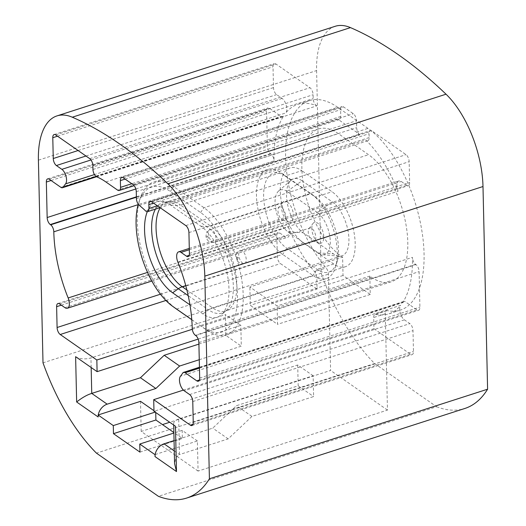<?xml version="1.0" encoding="UTF-8"?>
<svg xmlns="http://www.w3.org/2000/svg" width="526" height="526" viewBox="0 0 526 526"><rect width="100%" height="100%" fill="white"/><g stroke="black" fill="none" stroke-linecap="round" stroke-linejoin="round"><path stroke-width="0.39" stroke-dasharray="2.63 1.97" d="M335.18 26.3A77.526 36.873 -107.9 0 0 316.593 70.576L38.405 160.167M316.593 70.576L321.189 273.244L43.007 362.835M321.189 273.244A153.664 73.088 -107.9 0 0 374.624 363.538L96.436 453.129M374.624 363.538L436.606 406.729L158.425 496.327M436.606 406.729A153.664 73.088 -107.9 0 0 464.82 408.478M174.284 450.933L179.491 454.563L228.172 438.881L251.928 416.428L313.614 396.565L313.141 375.748L178.682 419.051L179.491 454.563L176.039 457.318L174.573 463.557M178.682 419.051A11.072 5.161 -1.3 0 0 173.665 423.522A11.072 5.161 -1.3 0 0 175.46 426.257M174.053 440.591L212.741 428.131L236.503 405.678L298.183 385.808L313.614 396.565M228.172 438.881L212.741 428.131M155.15 454.569L197.388 440.966L198.072 471.086L387.471 410.089L385.282 313.779A5.536 2.637 72.1 0 1 386.61 310.623A5.536 2.637 72.1 0 1 387.333 310.596A98.98 47.077 -107.9 0 0 400.306 310.143A98.98 47.077 -107.9 0 0 421.398 228.021A98.98 47.077 -107.9 0 0 367.976 128.377L337.718 107.297A98.98 47.077 -107.9 0 0 309.36 100.63A98.98 47.077 -107.9 0 0 286.374 169.208A98.98 47.077 -107.9 0 0 326.14 267.944A5.536 2.637 72.1 0 1 328.402 274.145L330.591 370.455L169.727 422.26M387.333 310.596L375.748 314.324A5.536 2.637 -107.9 0 0 375.018 314.351A5.536 2.637 -107.9 0 0 373.69 317.513L373.947 328.724L183.39 390.095M313.141 375.748L297.709 364.998L153.98 411.286M297.709 364.998L298.183 385.808M198.072 471.086L141.192 431.452L162.481 424.594M387.471 410.089L330.591 370.455M197.388 440.966L182.187 430.373L182.371 438.454L173.869 432.53M153.967 410.707L155.709 411.924L155.722 412.502M141.192 431.452L140.508 401.331M182.187 430.373L173.882 433.049M139.949 452.117L182.371 438.454M155.709 411.924L155.157 412.101M98.277 414.935A11.072 8.265 124.9 0 0 98.132 416.954M199.262 359.712L241.302 346.174L240.829 325.357L225.398 314.607L225.871 335.424L241.302 346.174M198.17 339.099L240.829 325.357M192.299 329.269L317.066 289.09L316.81 277.879A5.536 2.637 -107.9 0 0 314.548 271.679L326.14 267.944M75.619 356.681A11.072 5.161 -1.3 0 0 90.945 357.91L225.398 314.607M198.907 344.103L225.871 335.424M147.536 272.396L288.386 227.035A8.304 3.952 72.1 0 1 287.597 237.331A8.304 3.952 72.1 0 1 285.217 236.766L279.766 232.965A5.536 2.637 -107.9 0 0 278.175 232.597A5.536 2.637 -107.9 0 0 276.847 235.753L277.32 256.57A5.536 2.637 -107.9 0 0 280.457 263.579L317.066 289.09M288.386 227.035A98.98 47.077 -107.9 0 0 314.548 271.679M96.107 176.493L283.507 116.134A98.98 47.077 -107.9 0 0 274.033 160.89L138.128 204.66M96.62 176.775L316.843 105.851A98.98 47.077 -107.9 0 0 297.769 104.358A98.98 47.077 -107.9 0 0 285.796 112.939L94.443 174.573M283.507 116.134A5.536 2.637 72.1 0 1 282.705 116.792A5.536 2.637 72.1 0 1 281.121 116.417L269.49 108.317A5.536 2.637 -107.9 0 0 267.905 107.942A5.536 2.637 -107.9 0 0 266.577 111.104L267.379 146.616A5.536 2.637 -107.9 0 0 270.515 153.618L270.897 153.881A5.536 2.637 72.1 0 1 274.033 160.89M316.843 105.851A5.536 2.637 72.1 0 1 313.187 98.553L313.101 94.719A5.536 2.637 -107.9 0 0 309.965 87.717L275.926 63.994A5.536 2.637 -107.9 0 0 274.342 63.626A5.536 2.637 -107.9 0 0 273.014 66.789L273.487 87.599A5.536 2.637 -107.9 0 0 276.623 94.608L282.081 98.408A8.304 3.952 72.1 0 1 286.302 105.562A8.304 3.952 72.1 0 1 285.796 112.939M139.383 205.442L359.606 134.518A98.98 47.077 -107.9 0 0 356.385 132.111L337.85 119.198L117.62 190.129M359.606 134.518A5.536 2.637 72.1 0 1 356.654 127.64L356.497 120.743A5.536 2.637 -107.9 0 0 353.36 113.741L343.524 106.883A5.536 2.637 -107.9 0 0 341.939 106.515A5.536 2.637 -107.9 0 0 340.611 109.678L340.763 116.41A5.536 2.637 72.1 0 1 339.441 119.573A5.536 2.637 72.1 0 1 337.85 119.198M177.867 262.126L398.097 191.201A98.98 47.077 -107.9 0 0 365.721 139.909L145.498 210.841M182.752 373.026L402.982 302.102A98.98 47.077 -107.9 0 0 412.45 257.345L192.22 328.277M375.748 314.324A98.98 47.077 -107.9 0 0 388.714 313.871A98.98 47.077 -107.9 0 0 400.687 305.29L180.457 376.221M373.947 328.724L410.556 354.235A5.536 2.637 -107.9 0 0 412.141 354.609A5.536 2.637 -107.9 0 0 413.469 351.447L412.995 330.63A5.536 2.637 -107.9 0 0 409.859 323.628L404.402 319.828A8.304 3.952 72.1 0 1 400.181 312.668A8.304 3.952 72.1 0 1 400.687 305.29M191.786 319.723L206.757 330.157L371.349 277.149L369.837 276.091L370.251 294.461L343.024 275.486L342.61 257.115L249.876 286.979L277.11 305.954L277.524 324.325L250.297 305.35L249.876 286.979M371.349 277.149A69.215 32.921 -107.9 0 0 391.18 281.811A69.215 32.921 -107.9 0 0 405.934 224.385A69.215 32.921 -107.9 0 0 368.568 154.703L338.317 133.624A69.215 32.921 -107.9 0 0 318.486 128.955A69.215 32.921 -107.9 0 0 303.732 186.382A69.215 32.921 -107.9 0 0 341.091 256.063L342.61 257.115M343.024 275.486L250.297 305.35M369.837 276.091L277.11 305.954M370.251 294.461L277.524 324.325M191.78 319.644L206.757 330.157A69.215 32.921 -107.9 0 0 226.588 334.819A69.215 32.921 -107.9 0 0 241.342 277.393A69.215 32.921 -107.9 0 0 203.976 207.717L173.725 186.631A69.215 32.921 -107.9 0 0 153.894 181.97A69.215 32.921 -107.9 0 0 140.324 197.888A69.215 32.921 -107.9 0 0 176.019 308.729M203.2 327.606A65.066 30.949 -107.9 0 0 237.443 294.83A65.066 30.949 -107.9 0 0 200.584 212.511L170.332 191.425A65.066 30.949 -107.9 0 0 138.93 202.004A65.066 30.949 -107.9 0 0 138.253 204.2M147.273 211.708A49.562 23.571 72.1 0 1 161.153 201.3A49.562 23.571 72.1 0 1 170.641 205.14L200.899 226.219A49.562 23.571 72.1 0 1 226.686 271.403A49.562 23.571 72.1 0 1 221.203 314.883A49.562 23.571 72.1 0 1 202.885 313.89L189.958 304.883M186.881 289.971L212.504 307.828A46.235 21.993 -107.9 0 0 225.753 310.945A46.235 21.993 -107.9 0 0 235.609 272.586A46.235 21.993 -107.9 0 0 210.65 226.042L180.398 204.956L280.825 172.613A46.235 21.993 -107.9 0 0 267.576 169.497A46.235 21.993 -107.9 0 0 257.72 207.855A46.235 21.993 -107.9 0 0 282.679 254.4L312.931 275.486A46.235 21.993 -107.9 0 0 326.179 278.602A46.235 21.993 -107.9 0 0 335.693 266.537A46.235 21.993 -107.9 0 0 312.595 194.824A46.235 21.993 -107.9 0 0 311.076 193.693L280.825 172.613L285.145 176.032A40.837 19.423 -107.9 0 0 273.448 173.278A40.837 19.423 -107.9 0 0 264.742 207.159A40.837 19.423 -107.9 0 0 286.788 248.272L317.04 269.351A40.837 19.423 -107.9 0 0 328.743 272.106A40.837 19.423 -107.9 0 0 337.14 261.448A40.837 19.423 -107.9 0 0 316.744 198.111A40.837 19.423 -107.9 0 0 315.403 197.112L285.145 176.032L301.792 170.667A40.837 19.423 -107.9 0 0 290.096 167.919A40.837 19.423 -107.9 0 0 281.39 201.8A40.837 19.423 -107.9 0 0 303.436 242.907L333.688 263.993A40.837 19.423 -107.9 0 0 345.391 266.741A40.837 19.423 -107.9 0 0 354.09 232.86A40.837 19.423 -107.9 0 0 332.051 191.753L301.792 170.667M302.023 180.793L332.281 201.872A29.39 13.978 -107.9 0 1 348.56 234.221A29.39 13.978 -107.9 0 1 339.086 256.142A29.39 13.978 -107.9 0 1 333.458 253.867L303.206 232.781A29.39 13.978 -107.9 0 1 287.906 205.988A29.39 13.978 -107.9 0 1 291.161 180.201A29.39 13.978 -107.9 0 1 302.023 180.793L287.084 191.438L317.342 212.524L332.281 201.872M287.084 191.438A22.842 10.862 -107.9 0 0 278.649 190.977A22.842 10.862 -107.9 0 0 276.117 211.018A22.842 10.862 -107.9 0 0 288.005 231.841L318.256 252.927A22.842 10.862 -107.9 0 0 322.629 254.696A22.842 10.862 -107.9 0 0 329.999 237.66A22.842 10.862 -107.9 0 0 317.342 212.524M287.327 201.984A10.915 5.194 72.1 0 1 293.442 214.608A10.915 5.194 72.1 0 1 289.182 222.005A10.915 5.194 72.1 0 1 287.768 221.295A10.915 5.194 72.1 0 1 282.238 211.971A10.915 5.194 72.1 0 1 282.824 202.267A10.915 5.194 72.1 0 1 287.327 201.984M311.839 228.567A10.915 5.194 72.1 0 1 313.082 223.353A10.915 5.194 72.1 0 1 319.624 225.062A10.915 5.194 72.1 0 1 323.766 236.878A10.915 5.194 72.1 0 1 319.44 243.091A10.915 5.194 72.1 0 1 311.839 228.567M283.876 220.092L214.325 242.493A6.923 3.294 72.1 0 1 212.346 242.026A6.923 3.294 -107.9 0 1 208.605 235.063A6.923 3.294 -107.9 0 1 210.084 229.316L206.284 233.064L205.995 236.483C205.863 237.818 206.889 239.547 209.065 241.671L214.325 242.493A6.923 3.294 72.1 0 0 215.805 236.753A6.923 3.294 72.1 0 0 212.063 229.783A6.923 3.294 -107.9 0 0 210.084 229.316L279.635 206.915A6.923 3.294 -107.9 0 1 281.614 207.382A6.923 3.294 72.1 0 1 285.355 214.352A6.923 3.294 72.1 0 1 283.876 220.092A6.923 3.294 72.1 0 1 282.791 220.078A6.923 3.294 72.1 0 1 281.897 219.631A6.923 3.294 -107.9 0 1 278.392 213.714A6.923 3.294 -107.9 0 1 278.76 207.56L282.824 202.267M279.635 206.915A6.923 3.294 -107.9 0 0 278.76 207.56M313.049 241.164A6.923 3.294 -107.9 0 1 308.229 231.953A6.923 3.294 72.1 0 1 309.018 228.646A6.923 3.294 72.1 0 1 309.886 228.001A6.923 3.294 72.1 0 1 313.72 230.513A6.923 3.294 72.1 0 1 315.791 237.226A6.923 3.294 -107.9 0 1 314.134 241.178A6.923 3.294 -107.9 0 1 313.049 241.164L319.44 243.091M398.097 191.201A8.304 3.952 72.1 0 1 398.886 180.905A8.304 3.952 72.1 0 1 401.266 181.463L406.723 185.264A5.536 2.637 -107.9 0 0 408.308 185.639A5.536 2.637 -107.9 0 0 409.636 182.476L409.162 161.66A5.536 2.637 -107.9 0 0 406.026 154.657L371.987 130.935A5.536 2.637 -107.9 0 0 370.403 130.566A5.536 2.637 -107.9 0 0 369.074 133.729L369.16 137.556A5.536 2.637 72.1 0 1 367.832 140.718A5.536 2.637 72.1 0 1 365.721 139.909M402.982 302.102A5.536 2.637 72.1 0 1 403.777 301.444A5.536 2.637 72.1 0 1 405.362 301.812L416.993 309.919A5.536 2.637 -107.9 0 0 418.578 310.294A5.536 2.637 -107.9 0 0 419.906 307.131L419.104 271.62A5.536 2.637 -107.9 0 0 415.967 264.617L415.586 264.354A5.536 2.637 72.1 0 1 412.45 257.345M251.928 416.428L236.503 405.678M385.282 313.779L373.69 317.513M316.81 277.879L328.402 274.145M91.162 367.51L90.945 357.91M165.881 300.477L280.457 263.579M160.423 294.218L277.32 256.57M105.897 181.957L337.718 107.297M64.987 307.697L285.217 236.766M59.537 303.897L279.766 232.965M61.351 305.159L276.847 235.753M270.897 153.881L136.392 197.204M136.385 196.816L270.515 153.618M135.82 188.985L267.379 146.616M60.891 187.348L281.121 116.417M49.26 179.241L269.49 108.317M51.081 180.51L266.577 111.104M282.081 98.408L90.998 159.95M85.962 156.012L276.623 94.608M78.098 150.528L273.487 87.599M57.518 136.195L273.014 66.789M55.703 134.926L275.926 63.994M89.736 158.642L309.965 87.717M92.872 165.651L313.101 94.719M92.964 169.477L313.187 98.553M356.385 132.111L367.976 128.377M340.763 116.41L131.776 183.719M125.116 179.083L340.611 109.678M123.301 177.814L343.524 106.883M133.131 184.665L353.36 113.741M136.267 191.674L356.497 120.743M136.425 198.572L356.654 127.64M404.402 319.828L184.179 390.752M189.63 394.553L409.859 323.628M192.766 401.562L412.995 330.63M193.239 422.378L413.469 351.447M192.983 424.311L410.556 354.235M176.506 309.071L341.091 256.063M170.332 191.425L173.725 186.631L338.317 133.624M200.584 212.511L203.976 207.717L368.568 154.703M170.641 205.14L176.414 205.495A47.07 22.388 -107.9 0 0 167.406 201.846A47.07 22.388 -107.9 0 0 155.433 209.124M161.153 201.3L167.13 201.846A46.235 21.993 -107.9 0 1 180.398 204.956A13.84 10.329 -55.1 0 1 176.414 205.495L206.672 226.581A13.84 10.329 -55.1 0 0 210.65 226.042L311.076 193.693L315.403 197.112L332.051 191.753M267.576 169.497L167.15 201.839A46.235 21.993 -107.9 0 0 160.22 207.763M185.75 285.618L282.679 254.4L286.788 248.272L303.436 242.907M200.899 226.219L206.672 226.581A47.07 22.388 -107.9 0 1 231.164 269.49A47.07 22.388 -107.9 0 1 225.956 310.794L221.203 314.883M202.885 313.89L208.559 309.847A47.07 22.388 -107.9 0 0 225.956 310.794L326.179 278.602M333.688 263.993L317.04 269.351L312.931 275.486L212.504 307.828A13.84 10.329 124.9 0 0 208.559 309.847L188.196 295.658M318.256 252.927L333.458 253.867M288.005 231.841L303.206 232.781M207.54 236.174A1.387 0.657 72.1 0 1 208.322 237.93A1.387 0.657 72.1 0 1 207.599 238.626A1.387 0.657 -107.9 0 1 206.81 236.871A1.387 0.657 -107.9 0 1 207.54 236.174M314.134 241.178L244.583 263.579C240.599 264.532 238.035 261.882 238.041 261.586L236.167 256.589C235.819 254.262 237.206 252.197 240.336 250.402A6.923 3.294 72.1 0 0 238.679 254.354A6.923 3.294 -107.9 0 0 240.75 261.067A6.923 3.294 -107.9 0 0 244.583 263.579A6.923 3.294 -107.9 0 0 246.24 259.627A6.923 3.294 72.1 0 0 244.169 252.914A6.923 3.294 72.1 0 0 240.336 250.402L309.886 228.001M237.068 257.957A1.387 0.657 72.1 0 1 237.798 257.26A1.387 0.657 72.1 0 1 238.58 259.009A1.387 0.657 -107.9 0 1 237.851 259.706A1.387 0.657 -107.9 0 1 237.068 257.957M369.16 137.556L157.359 205.771M153.579 203.135L369.074 133.729M151.758 201.866L371.987 130.935M189.321 249.725L401.266 181.463M189.15 255.34L406.723 185.264M189.406 253.407L409.636 182.476M188.933 232.591L409.162 161.66M185.796 225.582L406.026 154.657M415.586 264.354L195.356 335.279M195.738 335.542L415.967 264.617M198.874 342.551L419.104 271.62M199.683 378.056L419.906 307.131M199.42 379.989L416.993 309.919M199.453 368.128L405.362 301.812M173.665 423.522L173.698 425.028M309.36 100.63L297.769 104.358M151.843 281.048L287.597 237.331M57.945 303.522L278.175 232.597M96.554 176.749L282.705 116.792M47.675 178.873L267.905 107.942M54.112 134.551L274.342 63.626M339.441 119.573L134.169 185.685M121.71 177.44L341.939 106.515M400.306 310.143L388.714 313.871M386.61 310.623L375.018 314.351M191.911 425.541L412.141 354.609M318.486 128.955L153.894 181.97M391.18 281.811L226.588 334.819M138.93 202.004L140.324 197.888M316.744 198.111L312.595 194.824M337.14 261.448L335.693 266.537M345.391 266.741L328.743 272.106M290.096 167.919L273.448 173.278M322.629 254.696L339.086 256.142M278.649 190.977L291.161 180.201M282.791 220.078L289.182 222.005M309.018 228.646L313.082 223.353M367.832 140.718L160.049 207.638M150.173 201.491L370.403 130.566M189.294 248.41L398.886 180.905M188.078 256.57L408.308 185.639M198.355 381.218L418.578 310.294M199.433 367.253L403.777 301.444"/><path stroke-width="0.79" d="M204.811 276.124A77.526 36.873 -107.9 0 0 167.847 183.791A534.528 254.236 -107.9 0 0 72.299 117.213A77.526 36.873 -107.9 0 0 56.999 115.891A77.526 36.873 -107.9 0 0 38.405 160.167L43.007 362.835A153.664 73.088 -107.9 0 0 96.436 453.129L158.425 496.327A153.664 73.088 -107.9 0 0 186.638 498.069A153.664 73.088 -107.9 0 0 209.407 478.798L204.811 276.124L482.993 186.533A77.526 36.873 -107.9 0 0 446.028 94.2A534.528 254.236 -107.9 0 0 350.487 27.615A77.526 36.873 -107.9 0 0 335.18 26.3L56.999 115.891M183.39 390.095L153.717 399.655L153.98 411.286L175.46 426.257L176.493 471.559L155.012 456.588L155.15 454.569A11.072 8.265 -55.1 0 1 164.059 443.806L174.053 440.591M153.717 399.655L190.327 425.166L192.983 424.311M94.443 174.573L65.566 183.87A8.304 3.952 -107.9 0 0 66.072 176.493A8.304 3.952 -107.9 0 0 61.851 169.339L56.394 165.539A5.536 2.637 72.1 0 1 53.258 158.53L52.784 137.713A5.536 2.637 72.1 0 1 54.112 134.551A5.536 2.637 72.1 0 1 55.703 134.926L89.736 158.642A5.536 2.637 72.1 0 1 92.872 165.651L92.964 169.477A5.536 2.637 -107.9 0 0 96.62 176.775A98.98 47.077 -107.9 0 1 105.897 181.957L117.62 190.129A5.536 2.637 -107.9 0 0 119.211 190.497A5.536 2.637 -107.9 0 0 120.539 187.341L120.382 180.602A5.536 2.637 72.1 0 1 121.71 177.44A5.536 2.637 72.1 0 1 123.301 177.814L133.131 184.665A5.536 2.637 72.1 0 1 136.267 191.674L136.425 198.572A5.536 2.637 -107.9 0 0 139.383 205.442A98.98 47.077 -107.9 0 1 145.498 210.841A5.536 2.637 -107.9 0 0 147.602 211.649A5.536 2.637 -107.9 0 0 148.93 208.487L148.845 204.653A5.536 2.637 72.1 0 1 150.173 201.491A5.536 2.637 72.1 0 1 151.758 201.866L185.796 225.582A5.536 2.637 72.1 0 1 188.933 232.591L189.406 253.407A5.536 2.637 72.1 0 1 188.078 256.57A5.536 2.637 72.1 0 1 186.493 256.195L181.036 252.395A8.304 3.952 -107.9 0 0 178.656 251.836A8.304 3.952 -107.9 0 0 177.867 262.126A98.98 47.077 -107.9 0 1 192.22 328.277A5.536 2.637 -107.9 0 0 195.356 335.279L195.738 335.542A5.536 2.637 72.1 0 1 198.874 342.551L199.683 378.056A5.536 2.637 72.1 0 1 198.355 381.218A5.536 2.637 72.1 0 1 196.763 380.85L185.132 372.743A5.536 2.637 -107.9 0 0 183.548 372.369A5.536 2.637 -107.9 0 0 182.752 373.026A98.98 47.077 -107.9 0 1 180.457 376.221A8.304 3.952 -107.9 0 0 179.958 383.599A8.304 3.952 -107.9 0 0 184.179 390.752L189.63 394.553A5.536 2.637 72.1 0 1 192.766 401.562L193.239 422.378A5.536 2.637 72.1 0 1 191.911 425.541A5.536 2.637 72.1 0 1 190.327 425.166M65.566 183.87A98.98 47.077 -107.9 0 0 63.278 187.065L96.107 176.493M138.128 204.66L53.803 231.815A5.536 2.637 -107.9 0 0 50.667 224.812L50.292 224.549A5.536 2.637 72.1 0 1 47.156 217.54L46.347 182.035A5.536 2.637 72.1 0 1 47.675 178.873A5.536 2.637 72.1 0 1 49.26 179.241L60.891 187.348A5.536 2.637 -107.9 0 0 62.476 187.723A5.536 2.637 -107.9 0 0 63.278 187.065M53.803 231.815A98.98 47.077 -107.9 0 0 68.156 297.959L147.536 272.396M76.651 401.982L98.132 416.954L98.277 414.935A11.072 8.265 124.9 0 1 107.179 404.172L91.748 393.415C87.152 394.796 82.122 397.649 76.651 401.982L75.619 356.681L97.1 371.652L96.837 360.014L60.227 334.503A5.536 2.637 72.1 0 1 57.091 327.501L56.624 306.684A5.536 2.637 72.1 0 1 57.945 303.522A5.536 2.637 72.1 0 1 59.537 303.897L64.987 307.697A8.304 3.952 -107.9 0 0 67.367 308.256A8.304 3.952 -107.9 0 0 68.156 297.959M98.086 414.994L113.287 425.587L113.471 433.667L139.949 452.117L139.765 444.036L154.966 454.628M186.638 498.069L464.82 408.478A153.664 73.088 -107.9 0 0 487.595 389.201L209.407 478.798M482.993 186.533L487.595 389.201M173.698 425.028L174.573 463.557L176.493 471.559M155.012 456.588A11.072 8.265 -55.1 0 1 155.15 454.569M162.481 424.594L169.727 422.26M155.722 412.502L155.893 420.004L173.869 432.53M153.967 410.707L140.508 401.331L98.277 414.935M173.882 433.049L139.765 444.036M113.471 433.667L155.893 420.004M155.157 412.101L113.287 425.587M107.179 404.172L155.86 388.49L140.435 377.74L164.191 355.287L198.907 344.103M199.262 359.712L179.622 366.037L155.86 388.49M97.1 371.652L198.17 339.099M96.837 360.014L192.299 329.269M91.162 367.51L91.748 393.415L140.435 377.74M179.622 366.037L164.191 355.287M138.253 204.2A65.066 30.949 -107.9 0 0 172.489 306.198L176.019 308.729A69.215 32.921 -107.9 0 0 176.506 309.071L191.786 319.723M172.489 306.198A65.066 30.949 -107.9 0 0 172.942 306.52L191.78 319.644M189.958 304.883L172.633 292.804A49.562 23.571 72.1 0 1 147.273 211.708M446.028 94.2L167.847 183.791M350.487 27.615L72.299 117.213M174.284 450.933L164.059 443.806M60.227 334.503L165.881 300.477M57.091 327.501L160.423 294.218M56.624 306.684L61.351 305.159M136.392 197.204L50.667 224.812M50.292 224.549L136.385 196.816M47.156 217.54L135.82 188.985M46.347 182.035L51.081 180.51M90.998 159.95L61.851 169.339M56.394 165.539L85.962 156.012M53.258 158.53L78.098 150.528M52.784 137.713L57.518 136.195M131.776 183.719L120.539 187.341M120.382 180.602L125.116 179.083M172.942 306.52L176.506 309.071M155.433 209.124A47.07 22.388 -107.9 0 0 155.131 250.974A47.07 22.388 -107.9 0 0 178.301 288.761L188.196 295.658M172.633 292.804L178.301 288.761A13.84 10.329 124.9 0 1 182.252 286.749L185.75 285.618M160.22 207.763A46.235 21.993 -107.9 0 0 159.286 248.916A46.235 21.993 -107.9 0 0 182.252 286.749L186.881 289.971M157.359 205.771L148.93 208.487M148.845 204.653L153.579 203.135M181.036 252.395L189.321 249.725M186.493 256.195L189.15 255.34M196.763 380.85L199.42 379.989M185.132 372.743L199.453 368.128M67.367 308.256L151.843 281.048M62.476 187.723L96.554 176.749M134.169 185.685L119.211 190.497M160.049 207.638L147.602 211.649M178.656 251.836L189.294 248.41M183.548 372.369L199.433 367.253"/></g></svg>
